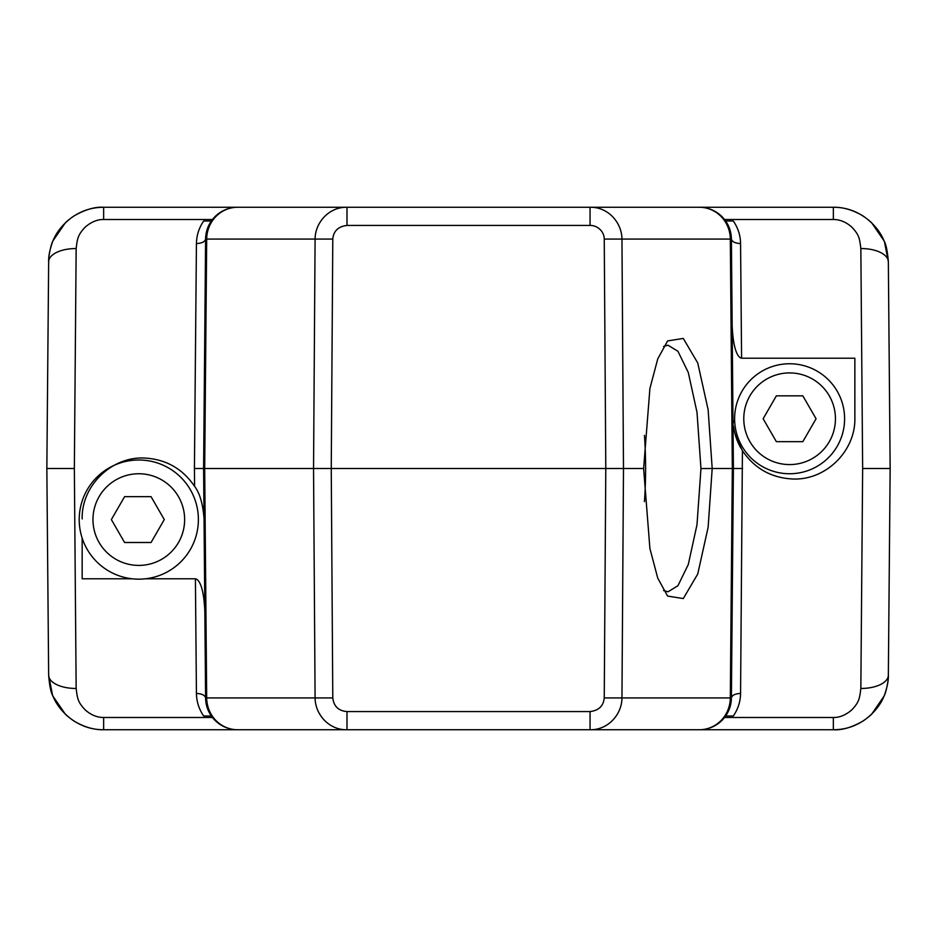 <?xml version="1.0" encoding="UTF-8"?>
<svg xmlns="http://www.w3.org/2000/svg" width="937" height="937" viewBox="0 0 937 937"><rect width="100%" height="100%" fill="white"/><g stroke="black" fill="none" stroke-linecap="round" stroke-linejoin="round"><path stroke-width="1.41" d="M663.56 590.544L668.011 591.786L677.919 585.742L688.285 564.507L696.999 524.708L700.958 468.57L712.19 468.5L708.126 527.308L697.737 574.018L683.284 598.567L667.612 596.073L657.751 578.141L649.903 548.496L643.625 468.5L649.903 388.515L657.751 358.859L667.612 340.927L683.284 338.433L697.737 362.97L708.126 409.703L712.19 468.5L733.402 468.5L731.399 697.936A32.081 32.081 0 0 1 699.318 729.736A32.081 30.991 -90 0 0 730.31 697.936L731.399 697.936C732.078 695.219 735.135 693.72 740.57 693.427L742.42 450.709C727.815 420.877 735.17 423.173 732.98 420.209M203.727 483.398L203.598 468.512L643.625 468.5M212.453 717.484L103.644 717.484C97.143 717.496 91.041 715.013 85.337 710.023C77.853 702.118 77.455 698.885 76.155 688.449L74.351 468.5L76.155 248.551A27.501 13.469 -179.5 0 0 48.654 261.774C48.15 258.612 50.832 244.147 53.058 240.704L65.321 222.819C76.424 212.488 89.202 207.3 103.656 207.264L833.356 207.264C843.019 207.042 852.951 209.97 863.153 216.037C877.828 226.192 882.783 237.354 884.551 242.191L888.346 261.774C887.491 251.081 886.027 244.053 883.942 240.704L871.691 222.83C860.424 212.418 847.645 207.229 833.356 207.264L833.356 219.516C839.857 219.504 845.959 221.987 851.663 226.977C859.147 234.882 859.545 238.115 860.845 248.551L862.649 468.5L860.845 688.449C859.639 698.533 859.112 702.2 851.686 710C845.631 715.118 839.529 717.613 833.344 717.484L724.547 717.484M742.42 450.709C754.8 468.84 771.971 478.28 793.908 479.041C826.668 479.767 855.645 450.533 854.86 418.089L854.86 358.215L741.589 358.215L740.57 243.573C740.429 235.304 738.005 227.785 733.308 221.015L725.648 221.015L726.749 222.701M644.433 435.377A123.286 31.905 -90 0 1 644.433 501.623M604.248 239.064C604.201 231.474 597.56 225.337 590.052 225.43L590.052 207.264C607.961 206.819 621.887 222.537 621.957 239.064L604.248 239.064L605.794 468.5L604.248 697.936C603.475 705.994 598.743 710.539 590.052 711.57L590.052 729.736L346.995 729.736C329.074 730.181 315.172 714.474 315.09 697.936L332.787 697.936L331.253 468.5L332.787 239.064C333.549 231.006 338.28 226.461 346.995 225.43L346.995 207.264L699.318 207.264A32.081 32.081 0 0 1 731.399 239.064L730.31 239.064A32.081 30.991 -90 0 0 699.318 207.264M740.57 243.573C735.135 243.28 732.078 241.781 731.399 239.064L733.402 468.5L742.572 468.5M205.906 697.831L206.69 697.936A32.081 30.991 90 0 0 237.682 729.736A32.081 32.081 0 0 1 205.601 697.936L203.598 468.5L205.601 239.064A32.081 32.081 0 0 1 237.682 207.264A32.081 30.991 90 0 0 206.69 239.064L204.688 468.5L206.69 697.936L315.09 697.936L313.544 468.5L315.09 239.064C315.137 222.526 329.074 206.831 346.995 207.264L237.682 207.264A32.081 31.811 90 0 0 205.871 239.064L205.601 239.064C204.922 241.781 201.865 243.28 196.43 243.573C196.583 235.292 199.007 227.773 203.692 221.015L211.352 221.015L208.974 225.021M194.498 486.198A60.94 60.94 0 0 1 194.591 486.326L194.427 468.5L203.598 468.512L205.601 239.064A32.081 32.081 0 0 1 205.601 238.654M142.424 457.982A60.94 60.94 0 0 1 143.092 457.982C165.053 458.755 182.211 468.207 194.591 486.326C199.722 493.049 202.872 503.731 204.032 518.384M132.082 578.785L82.163 578.785L82.163 538.084M82.163 518.911C81.343 486.502 110.367 457.233 143.092 457.982A60.94 60.94 0 0 1 143.642 457.982M205.367 671.361L204.84 611.533C203.821 587.37 199.206 579.429 195.411 578.785L196.43 693.427C201.865 693.72 204.922 695.219 205.601 697.936L205.871 697.936A32.081 31.811 -90 0 0 237.682 729.736L346.995 729.736L346.995 711.57C338.503 710.867 333.771 706.322 332.787 697.936M196.43 693.427C196.594 701.778 199.019 709.297 203.692 715.985L211.352 715.985L210.298 714.369M208.892 711.815L205.601 698.241M76.155 248.551C77.361 238.466 77.888 234.8 85.314 227C91.369 221.882 97.471 219.387 103.644 219.516L103.644 207.264C94.965 206.655 84.986 209.619 73.707 216.119C59.054 226.332 54.147 237.506 52.378 242.355C49.661 250.308 48.419 256.773 48.654 261.774L46.85 468.5L74.351 468.5M46.85 468.5L48.654 675.226C49.509 685.919 50.973 692.947 53.058 696.296L65.309 714.17C76.576 724.582 89.355 729.771 103.644 729.736C93.981 729.958 84.049 727.03 73.847 720.963C59.172 710.808 54.217 699.646 52.449 694.809L48.654 675.226A27.501 13.469 -0.5 0 0 76.155 688.449M860.845 688.449A27.501 13.469 0.5 0 0 888.346 675.226C888.85 678.388 886.168 692.853 883.942 696.296L871.679 714.181C860.576 724.512 847.798 729.7 833.356 729.736L103.644 729.736L103.644 717.484M604.248 697.936L621.957 697.936C621.91 714.474 607.972 730.169 590.052 729.736L699.318 729.736M206.831 230.514L208.904 225.138M209.619 221.015L203.692 221.015M196.43 243.573L194.427 468.5M145.516 578.785L195.411 578.785M733.284 454.152L731.399 697.936A32.081 32.081 0 0 1 731.399 698.346M740.816 448.05A60.952 60.952 0 0 1 739.527 445.625M739 444.56A60.952 60.952 0 0 1 733.507 426.3M731.621 264.515L732.16 325.467C733.179 349.63 737.794 357.571 741.589 358.215M740.57 693.427C740.429 701.708 738.005 709.227 733.308 715.985L725.648 715.985L729.021 709.801M729.923 707.294L729.419 708.759M833.344 717.484L833.344 729.736C842.035 730.345 852.014 727.381 863.293 720.881C877.946 710.668 882.853 699.494 884.622 694.645C887.339 686.692 888.581 680.227 888.346 675.226L890.15 468.5L862.649 468.5M890.15 468.5L888.346 261.774A27.501 13.469 179.5 0 0 860.845 248.551M728.072 225.103L731.399 238.689M700.958 468.57L697.011 412.362L688.297 372.516L677.931 351.27L668.011 345.214L663.56 346.456M844.6 418.757A55.002 55.002 0 0 1 762.109 466.38A55.002 55.002 0 0 1 762.109 371.122A55.002 55.002 0 0 1 844.6 418.757M835.441 418.757A45.831 45.831 0 0 1 766.689 458.439A45.831 45.831 0 0 1 766.689 379.063A45.831 45.831 0 0 1 835.441 418.757M776.375 395.836L763.14 418.757L776.375 441.667L802.833 441.667L816.068 418.757L802.833 395.836L776.375 395.836M138.793 459.997A59.581 59.581 0 0 1 190.398 549.375A59.581 59.581 0 0 1 87.2 549.375A59.581 59.581 0 0 1 138.793 459.997M111.362 519.578L124.598 542.5L151.056 542.5L164.291 519.578L151.056 496.669L124.598 496.669L111.362 519.578M138.793 473.747A45.831 45.831 0 0 1 178.487 542.5A45.831 45.831 0 0 1 99.111 542.5A45.831 45.831 0 0 1 138.793 473.747M621.957 697.936L623.492 468.5L621.957 239.064L730.31 239.064L732.312 468.5L730.31 697.936L621.957 697.936M590.052 225.43L346.995 225.43M103.644 219.516L212.453 219.516M332.787 239.064L205.871 239.064M346.995 711.57L590.052 711.57M724.547 219.516L833.356 219.516M731.305 236.792A32.081 32.081 0 0 0 731.036 234.519M730.614 232.282A32.081 32.081 0 0 0 730.04 230.08M730.04 706.92A32.081 32.081 0 0 0 730.614 704.718M731.036 702.481A32.081 32.081 0 0 0 731.305 700.208M205.695 700.208A32.081 32.081 0 0 0 205.964 702.481M206.386 704.718A32.081 32.081 0 0 0 206.96 706.92M206.96 230.08A32.081 32.081 0 0 0 206.386 232.282M205.964 234.519A32.081 32.081 0 0 0 205.695 236.792M205.273 276.052L205.59 239.696M731.727 660.948L731.41 697.304"/></g></svg>

